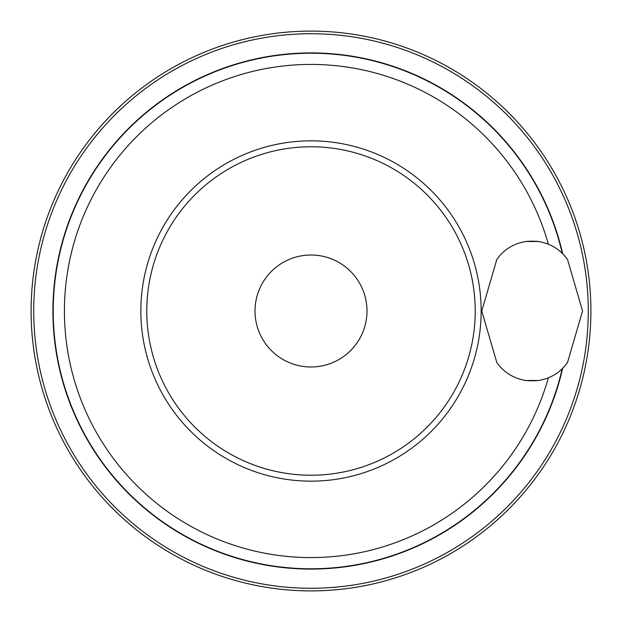 <?xml version="1.0" encoding="UTF-8"?>
<svg xmlns="http://www.w3.org/2000/svg" width="622" height="622" viewBox="0 0 622 622"><rect width="100%" height="100%" fill="white"/><g stroke="black" fill="none" stroke-linecap="round" stroke-linejoin="round"><path stroke-width="0.93" d="M31.1 311A279.9 279.9 0 0 1 311 31.1A279.9 279.9 0 0 1 590.9 311A279.9 279.9 0 0 1 311 590.9A279.9 279.9 0 0 1 31.1 311M255.012 311A55.988 55.988 0 0 1 311 255.012A55.988 55.988 0 0 1 366.988 311A55.988 55.988 0 0 1 311 366.988A55.988 55.988 0 0 1 255.012 311M496.815 362.509L481.77 311L496.815 259.491C503.758 249.64 513.391 243.645 525.714 241.499L538.613 241.499C550.812 243.622 560.445 249.616 567.521 259.491L582.557 311L567.521 362.509C560.577 372.36 550.937 378.355 538.613 380.501L525.714 380.501C513.523 378.378 503.89 372.384 496.815 362.509M33.728 311A277.272 277.272 0 0 1 311 33.728A277.272 277.272 0 0 1 588.272 311A277.272 277.272 0 0 1 311 588.272A277.272 277.272 0 0 1 33.728 311M562.638 368.348A258.091 258.091 0 0 1 52.909 311A258.091 258.091 0 0 1 562.638 253.652M562.218 368.768A257.772 257.772 0 0 1 53.228 311A257.772 257.772 0 0 1 562.218 253.232M548.355 377.826A246.584 246.584 0 0 1 64.416 311A246.584 246.584 0 0 1 548.355 244.174M140.844 311A170.156 170.156 0 0 1 311 140.844A170.156 170.156 0 0 1 481.156 311A170.156 170.156 0 0 1 311 481.156A170.156 170.156 0 0 1 140.844 311M311 475.224A164.224 164.224 0 0 1 146.776 311A164.224 164.224 0 0 1 311 146.776A164.224 164.224 0 0 1 475.224 311A164.224 164.224 0 0 1 311 475.224M525.714 241.499A69.804 69.804 0 0 1 538.613 241.499M538.613 380.501A69.804 69.804 0 0 1 525.714 380.501"/></g></svg>

